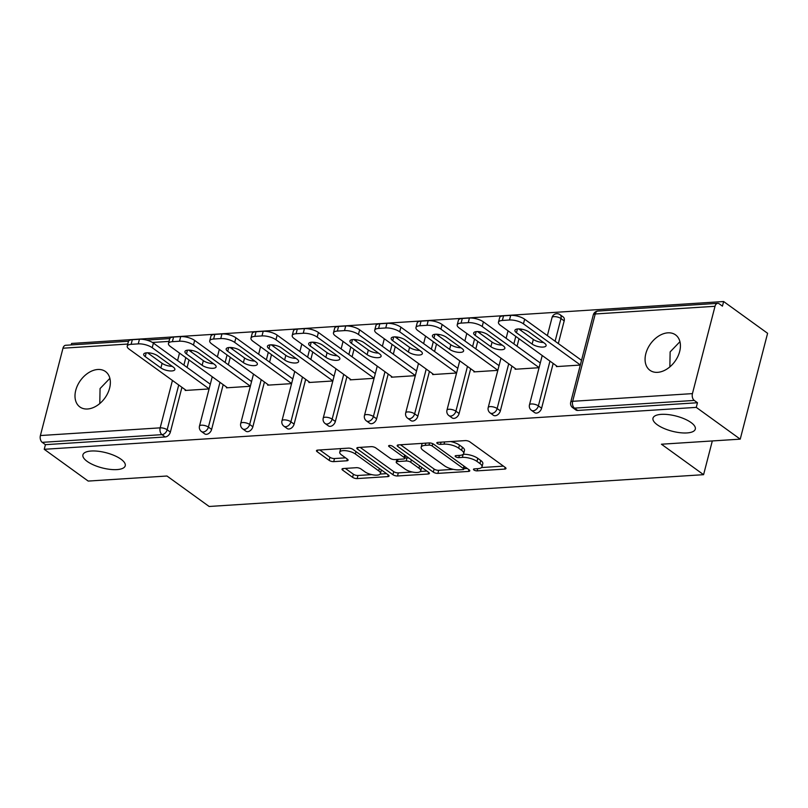 <?xml version="1.0" encoding="UTF-8"?>
<svg xmlns="http://www.w3.org/2000/svg" width="808" height="808" viewBox="0 0 808 808"><rect width="100%" height="100%" fill="white"/><g stroke="black" fill="none" stroke-linecap="round" stroke-linejoin="round"><path stroke-width="1.21" d="M99.788 403.556L100.061 388.567L109.868 378.356M121.008 459.217A21.856 7.827 -165.5 0 0 98.243 451.258A21.856 7.827 -165.5 0 0 82.921 454.833A21.856 7.827 -165.5 0 0 87.163 461.388A21.856 7.827 -165.5 0 0 109.918 469.357A21.856 7.827 -165.5 0 0 125.24 465.772A21.856 7.827 -165.5 0 0 121.008 459.217M669.852 366.893L670.135 351.904L679.942 341.693M691.072 422.554A21.856 7.827 -165.5 0 0 668.307 414.595A21.856 7.827 -165.5 0 0 652.995 418.17A21.856 7.827 -165.5 0 0 657.227 424.735A21.856 7.827 -165.5 0 0 679.993 432.694A21.856 7.827 -165.5 0 0 695.304 429.119A21.856 7.827 -165.5 0 0 691.072 422.554M473.932 469.983A2.343 0.838 -165.5 0 0 477.124 470.862L504.707 469.094A3.353 1.202 -165.5 0 0 505.98 468.509A3.353 1.202 -165.5 0 0 505.333 467.499L469.862 441.865A3.353 1.202 -165.5 0 0 465.297 440.602L437.724 442.38A2.343 0.838 -165.5 0 0 436.825 442.794A2.343 0.838 -165.5 0 0 437.279 443.491A2.343 0.838 -165.5 0 0 440.481 444.37L444.046 444.147A10.726 3.848 -165.5 0 1 458.661 448.167L461.61 450.309A10.726 3.848 -165.5 0 1 463.691 453.52A10.726 3.848 -165.5 0 1 459.611 455.399L456.045 455.621A2.343 0.838 -165.5 0 0 455.156 456.035A2.343 0.838 -165.5 0 0 455.611 456.742A2.343 0.838 -165.5 0 0 458.803 457.621L462.378 457.389A10.726 3.848 -165.5 0 1 476.983 461.408L479.942 463.55A10.726 3.848 -165.5 0 1 482.012 466.772A10.726 3.848 -165.5 0 1 477.942 468.64L474.367 468.872A2.343 0.838 -165.5 0 0 473.478 469.276A2.343 0.838 -165.5 0 0 473.932 469.983M657.641 372.337A21.856 15.039 -54.1 0 0 677.801 356.581A21.856 15.039 -54.1 0 0 675.549 334.876A21.856 15.039 -54.1 0 0 667.852 332.835A21.856 15.039 -54.1 0 0 647.693 348.591A21.856 15.039 -54.1 0 0 649.945 370.296A21.856 15.039 -54.1 0 0 657.641 372.337M87.567 408.989A21.856 15.039 -54.1 0 0 107.737 393.233A21.856 15.039 -54.1 0 0 105.474 371.529A21.856 15.039 -54.1 0 0 97.788 369.488A21.856 15.039 -54.1 0 0 77.618 385.244A21.856 15.039 -54.1 0 0 79.871 406.949A21.856 15.039 -54.1 0 0 87.567 408.989M343.269 468.539A3.353 1.202 -165.5 0 0 341.996 469.125A3.353 1.202 -165.5 0 0 342.642 470.125L352.591 477.316A3.353 1.202 -165.5 0 0 357.156 478.578L387.779 476.609A3.353 1.202 -165.5 0 0 389.062 476.023A3.353 1.202 -165.5 0 0 388.406 475.013L352.945 449.379A3.353 1.202 -165.5 0 0 348.379 448.127L317.746 450.096A3.353 1.202 -165.5 0 0 316.473 450.682A3.353 1.202 -165.5 0 0 317.13 451.682L329.149 460.368A3.353 1.202 -165.5 0 0 333.714 461.631L346.814 460.792A3.353 1.202 -165.5 0 0 348.096 460.207A3.353 1.202 -165.5 0 0 347.44 459.196L341.481 454.884A8.969 3.212 -165.5 0 1 339.744 452.197A8.969 3.212 -165.5 0 1 346.026 450.733A8.969 3.212 -165.5 0 1 355.369 453.995L378.72 470.872A8.969 3.212 -165.5 0 1 380.457 473.559A8.969 3.212 -165.5 0 1 374.165 475.033A8.969 3.212 -165.5 0 1 364.832 471.761L360.944 468.953A3.353 1.202 -165.5 0 0 356.379 467.691L343.269 468.539M715.019 306.283L595.244 313.979L572.66 401.313L692.436 393.617L715.019 306.283A5.121 3.232 86.3 0 1 717.706 303.343A5.121 3.232 86.3 0 1 719.231 303.828L722.443 306.151L723.635 301.525L767.6 333.3L740.229 439.148L661.429 444.218L703.586 474.68L209.141 506.475L166.983 476.013L88.193 481.073L44.228 449.299L696.264 407.373L697.466 402.738L694.254 400.425L574.468 408.121L577.68 410.444L697.466 402.738M740.229 439.148L696.264 407.373M433.31 472.135A3.353 1.202 -165.5 0 0 437.875 473.387L468.499 471.418A3.353 1.202 -165.5 0 0 469.771 470.832A3.353 1.202 -165.5 0 0 469.125 469.832L433.654 444.188A3.353 1.202 -165.5 0 0 429.088 442.935L398.465 444.905A3.353 1.202 -165.5 0 0 397.193 445.491A3.353 1.202 -165.5 0 0 397.839 446.491L433.31 472.135L434.108 469.044A3.353 1.202 -165.5 0 0 438.673 470.306L453.349 469.357M428.139 474.013L397.516 475.983A3.353 1.202 -165.5 0 1 392.951 474.73L357.479 449.086A3.353 1.202 -165.5 0 1 356.833 448.087A3.353 1.202 -165.5 0 1 358.106 447.501L371.215 446.652A3.353 1.202 -165.5 0 1 375.781 447.915L390.163 458.308A3.353 1.202 -165.5 0 0 394.728 459.57L403.424 459.005A3.353 1.202 -165.5 0 0 404.697 458.419A3.353 1.202 -165.5 0 0 404.05 457.419L389.072 446.592A2.343 0.838 -165.5 0 1 388.618 445.885A2.343 0.838 -165.5 0 1 390.264 445.501A2.343 0.838 -165.5 0 1 392.708 446.359L428.765 472.428A3.353 1.202 -165.5 0 1 429.412 473.427A3.353 1.202 -165.5 0 1 428.139 474.013L428.583 472.296M703.586 474.68L712.313 440.946M692.436 393.617A5.121 3.232 86.3 0 0 694.254 400.425M44.228 449.299L45.43 444.673L42.218 442.35A5.121 3.232 -93.7 0 1 40.4 435.542L62.984 348.208A5.121 3.232 -93.7 0 1 65.67 345.279L128.512 341.239M71.225 344.915L71.599 343.451L723.635 301.525M556.571 365.893L556.389 366.6L580.316 365.054M191.496 350.379L191.122 351.823M189.022 359.964L187.092 367.428M181.941 387.315L170.367 432.088A5.121 3.525 125.9 0 1 165.206 436.966L161.994 434.643L42.218 442.35M45.43 444.673L165.206 436.966M577.68 410.444A5.121 3.525 125.9 0 1 575.882 409.969L572.67 407.646A5.121 3.525 125.9 0 0 574.468 408.121A5.121 3.232 86.3 0 1 572.66 401.313A5.121 1.838 -165.5 0 0 570.711 402.212A5.121 5.121 0 0 0 572.67 407.646M211.615 429.432A5.121 3.525 125.9 0 1 206.454 434.32A5.121 3.525 125.9 0 1 204.646 433.835L201.434 431.512A5.121 3.525 125.9 0 0 203.242 431.997A5.121 3.525 -54.1 0 0 208.403 427.109L211.615 429.432L223.19 384.659M232.744 347.723L232.371 349.167M230.27 357.308L228.341 364.782M252.864 426.776A5.121 3.525 125.9 0 1 247.703 431.664A5.121 3.525 125.9 0 1 245.895 431.189L242.683 428.866A5.121 3.525 125.9 0 0 244.491 429.341A5.121 3.525 -54.1 0 0 249.652 424.463L252.864 426.776L264.438 382.012M273.993 345.066L273.619 346.521M271.518 354.651L269.579 362.125M294.112 424.129A5.121 3.525 125.9 0 1 288.951 429.008A5.121 3.525 125.9 0 1 287.143 428.533L283.931 426.21A5.121 3.525 125.9 0 0 285.739 426.695A5.121 3.525 -54.1 0 0 290.9 421.806L294.112 424.129L305.687 379.356M315.241 342.42L314.868 343.865M312.767 352.005L310.827 359.469M335.36 421.473A5.121 3.525 125.9 0 1 330.199 426.361A5.121 3.525 125.9 0 1 328.391 425.877L325.18 423.564A5.121 3.525 125.9 0 0 326.988 424.038A5.121 3.525 -54.1 0 0 332.149 419.15L335.36 421.473L346.935 376.7M356.49 339.764L356.116 341.218M354.015 349.349L352.076 356.823M376.609 418.827A5.121 3.525 125.9 0 1 371.448 423.705A5.121 3.525 125.9 0 1 369.64 423.23L366.428 420.907A5.121 3.525 125.9 0 0 368.236 421.382A5.121 3.525 -54.1 0 0 373.397 416.504L376.609 418.827L388.183 374.054M397.738 337.108L397.364 338.562M395.264 346.693L393.324 354.167M417.857 416.171A5.121 3.525 125.9 0 1 412.696 421.059A5.121 3.525 125.9 0 1 410.888 420.574L407.676 418.251A5.121 3.525 125.9 0 0 409.484 418.736A5.121 3.525 -54.1 0 0 414.645 413.848L417.857 416.171L429.432 371.397M438.986 334.462L438.613 335.906M436.512 344.046L434.573 351.51M459.106 413.514A5.121 3.525 125.9 0 1 453.945 418.403A5.121 3.525 125.9 0 1 452.137 417.928L448.925 415.605A5.121 3.525 125.9 0 0 450.733 416.08A5.121 3.525 -54.1 0 0 455.894 411.201L459.106 413.514L470.68 368.751M480.235 331.805L479.861 333.26M477.76 341.39L475.821 348.864M500.354 410.868A5.121 3.525 125.9 0 1 495.183 415.746A5.121 3.525 125.9 0 1 493.385 415.272L490.173 412.949A5.121 3.525 125.9 0 0 491.971 413.423A5.121 3.525 -54.1 0 0 497.142 408.545L500.354 410.868L511.929 366.095M521.483 329.159L521.11 330.603M519.009 338.744L517.069 346.208M541.602 408.212A5.121 3.525 125.9 0 1 536.431 413.1A5.121 3.525 125.9 0 1 534.633 412.615L531.422 410.302A5.121 3.525 125.9 0 0 533.219 410.777A5.121 3.525 -54.1 0 0 538.391 405.889L541.602 408.212L553.177 363.438M564.186 320.877L560.974 318.554A5.121 3.525 125.9 0 0 560.005 314.666L563.216 316.978A5.121 3.525 125.9 0 1 564.186 320.877L558.318 343.562M515.322 368.549L515.14 369.246L539.067 367.711M474.074 371.205L473.892 371.902L497.819 370.367M432.825 373.851L432.644 374.559L456.571 373.013M391.577 376.508L391.395 377.205L415.332 375.669M350.329 379.154L350.147 379.861L374.084 378.316M309.08 381.81L308.909 382.507L332.835 380.972M267.842 384.467L267.66 385.163L291.587 383.628M226.594 387.113L226.412 387.82L250.339 386.274M185.345 389.769L185.163 390.466L209.09 388.931M482.012 466.772L482.81 463.681A10.726 3.848 -165.5 0 0 480.74 460.459L479.942 463.55M463.196 454.298A10.726 3.848 -165.5 0 1 477.781 458.328L480.74 460.459M463.691 453.52L464.489 450.44A10.726 3.848 -165.5 0 0 462.408 447.218L461.61 450.309M450.622 441.552A10.726 3.848 -165.5 0 1 459.459 445.077L462.408 447.218M481.528 467.549L503.445 466.135M400.526 444.774L434.108 469.044M463.913 468.68L467.236 468.468M462.883 469.61A2.343 0.838 -165.5 0 0 463.782 469.196A2.343 0.838 -165.5 0 0 463.327 468.499L432.189 445.996A2.343 0.838 -165.5 0 0 428.998 445.107L425.23 445.349A10.726 3.848 -165.5 0 0 421.15 447.228A10.726 3.848 -165.5 0 0 423.23 450.45L444.511 465.822A10.726 3.848 -165.5 0 0 459.126 469.852L462.883 469.61M422.443 443.36A10.726 3.848 -165.5 0 0 421.948 444.137L421.15 447.228M426.876 471.064L420.372 471.478M412.242 472.003L398.314 472.892L397.516 475.983M360.166 447.369L393.749 471.64A3.353 1.202 -165.5 0 0 398.314 472.892M405.091 469.094A8.969 3.212 -165.5 0 0 414.433 472.367A8.969 3.212 -165.5 0 0 420.716 470.892A8.969 3.212 -165.5 0 0 418.978 468.206L410.747 462.257A3.353 1.202 -165.5 0 0 406.182 461.004L397.486 461.56A3.353 1.202 -165.5 0 0 396.213 462.146A3.353 1.202 -165.5 0 0 396.859 463.156L405.091 469.094M420.716 470.892L421.513 467.812A8.969 3.212 -165.5 0 0 421.503 467.175M408.959 458.106A3.353 1.202 -165.5 0 0 406.979 457.914L406.182 461.004M404.798 458.055L406.979 457.914M380.457 473.559L381.255 470.478A8.969 3.212 -165.5 0 0 381.245 469.842M351.884 448.804A8.969 3.212 -165.5 0 0 350.076 448.258M340.804 448.612A8.969 3.212 -165.5 0 0 340.542 449.107L339.744 452.197M319.806 449.965L329.947 457.288A3.353 1.202 -165.5 0 0 334.512 458.54L345.561 457.833M345.329 468.408L353.389 474.235A3.353 1.202 -165.5 0 0 357.954 475.488L371.71 474.609M380.184 474.064L386.527 473.66M510.686 315.373L503.546 315.827L502.354 320.463L509.495 319.998L510.686 315.373A10.241 3.666 14.5 0 1 524.645 319.211L581.538 360.338M502.354 320.463A10.241 3.666 -165.5 0 0 498.455 322.251L499.657 317.615A10.241 3.666 14.5 0 1 503.546 315.827M543.451 342.471A8.019 2.879 14.5 0 1 533.32 339.431L518.766 328.917M524.645 319.211L523.443 323.846L580.346 364.974M523.443 323.846A10.241 3.666 -165.5 0 0 509.495 319.998M498.455 322.251A10.241 3.666 -165.5 0 0 500.445 325.321L557.449 366.529M544.552 343.259A8.019 2.879 14.5 0 1 546.107 345.673A8.019 2.879 14.5 0 1 540.481 346.986A8.019 2.879 14.5 0 1 532.129 344.067L516.464 332.745A8.019 2.879 14.5 0 1 514.918 330.341A8.019 2.879 14.5 0 1 520.534 329.018A8.019 2.879 14.5 0 1 528.897 331.947L544.552 343.259M469.438 318.019L462.297 318.483L461.105 323.109L468.246 322.655L469.438 318.019A10.241 3.666 14.5 0 1 483.396 321.867L540.289 362.994M461.105 323.109A10.241 3.666 -165.5 0 0 457.207 324.897L458.409 320.271A10.241 3.666 14.5 0 1 462.297 318.483M502.202 345.117A8.019 2.879 14.5 0 1 492.072 342.087L477.518 331.563M483.396 321.867L482.194 326.493L539.098 367.62M482.194 326.493A10.241 3.666 -165.5 0 0 468.246 322.655M457.207 324.897A10.241 3.666 -165.5 0 0 459.196 327.977L516.201 369.185M503.303 345.915A8.019 2.879 14.5 0 1 504.859 348.329A8.019 2.879 14.5 0 1 499.233 349.642A8.019 2.879 14.5 0 1 490.88 346.713L475.225 335.401A8.019 2.879 14.5 0 1 473.67 332.987A8.019 2.879 14.5 0 1 479.285 331.674A8.019 2.879 14.5 0 1 487.648 334.603L503.303 345.915M428.19 320.675L421.049 321.14L419.857 325.765L426.998 325.301L428.19 320.675A10.241 3.666 14.5 0 1 442.148 324.523L499.041 365.65M419.857 325.765A10.241 3.666 -165.5 0 0 415.958 327.553L417.16 322.927A10.241 3.666 14.5 0 1 421.049 321.14M460.954 347.773A8.019 2.879 14.5 0 1 450.824 344.733L436.269 334.219M442.148 324.523L440.946 329.149L497.849 370.276M440.946 329.149A10.241 3.666 -165.5 0 0 426.998 325.301M415.958 327.553A10.241 3.666 -165.5 0 0 417.948 330.624L474.952 371.832M462.055 348.571A8.019 2.879 14.5 0 1 463.61 350.975A8.019 2.879 14.5 0 1 457.984 352.288A8.019 2.879 14.5 0 1 449.632 349.369L433.977 338.047A8.019 2.879 14.5 0 1 432.421 335.643A8.019 2.879 14.5 0 1 438.037 334.33A8.019 2.879 14.5 0 1 446.4 337.249L462.055 348.571M386.941 323.331L379.8 323.786L378.609 328.422L385.749 327.957L386.941 323.331A10.241 3.666 14.5 0 1 400.899 327.169L457.793 368.296M378.609 328.422A10.241 3.666 -165.5 0 0 374.71 330.209L375.912 325.574A10.241 3.666 14.5 0 1 379.8 323.786M419.706 350.419A8.019 2.879 14.5 0 1 409.575 347.389L395.021 336.865M400.899 327.169L399.697 331.805L456.601 372.922M399.697 331.805A10.241 3.666 -165.5 0 0 385.749 327.957M374.71 330.209A10.241 3.666 -165.5 0 0 376.7 333.28L433.704 374.488M420.806 351.217A8.019 2.879 14.5 0 1 422.362 353.631A8.019 2.879 14.5 0 1 416.736 354.944A8.019 2.879 14.5 0 1 408.383 352.015L392.728 340.703A8.019 2.879 14.5 0 1 391.173 338.289A8.019 2.879 14.5 0 1 396.789 336.976A8.019 2.879 14.5 0 1 405.151 339.905L420.806 351.217M345.693 325.978L338.552 326.442L337.36 331.068L344.501 330.613L345.693 325.978A10.241 3.666 14.5 0 1 359.651 329.826L416.544 370.953M337.36 331.068A10.241 3.666 -165.5 0 0 333.462 332.856L334.663 328.23A10.241 3.666 14.5 0 1 338.552 326.442M378.457 353.076A8.019 2.879 14.5 0 1 368.327 350.046L353.773 339.522M359.651 329.826L358.449 334.451L415.352 375.579M358.449 334.451A10.241 3.666 -165.5 0 0 344.501 330.613M333.462 332.856A10.241 3.666 -165.5 0 0 335.451 335.936L392.456 377.134M379.558 353.874A8.019 2.879 14.5 0 1 381.113 356.277A8.019 2.879 14.5 0 1 375.488 357.591A8.019 2.879 14.5 0 1 367.135 354.672L351.48 343.36A8.019 2.879 14.5 0 1 349.925 340.946A8.019 2.879 14.5 0 1 355.55 339.633A8.019 2.879 14.5 0 1 363.903 342.552L379.558 353.874M304.444 328.634L297.304 329.088L296.112 333.724L303.252 333.26L304.444 328.634A10.241 3.666 14.5 0 1 318.402 332.472L375.296 373.599M296.112 333.724A10.241 3.666 -165.5 0 0 292.213 335.512L293.415 330.876A10.241 3.666 14.5 0 1 297.304 329.088M337.209 355.732A8.019 2.879 14.5 0 1 327.078 352.692L312.524 342.178M318.402 332.472L317.201 337.108L374.104 378.235M317.201 337.108A10.241 3.666 -165.5 0 0 303.252 333.26M292.213 335.512A10.241 3.666 -165.5 0 0 294.203 338.582L351.207 379.79M338.31 356.53A8.019 2.879 14.5 0 1 339.865 358.934A8.019 2.879 14.5 0 1 334.239 360.247A8.019 2.879 14.5 0 1 325.887 357.328L310.232 346.006A8.019 2.879 14.5 0 1 308.676 343.602A8.019 2.879 14.5 0 1 314.302 342.289A8.019 2.879 14.5 0 1 322.655 345.208L338.31 356.53M263.196 331.29L256.065 331.745L254.863 336.37L262.004 335.916L263.196 331.29A10.241 3.666 14.5 0 1 277.154 335.128L334.047 376.255M254.863 336.37A10.241 3.666 -165.5 0 0 250.965 338.158L252.167 333.532A10.241 3.666 14.5 0 1 256.065 331.745M295.96 358.378A8.019 2.879 14.5 0 1 285.83 355.348L271.276 344.824M277.154 335.128L275.952 339.754L332.856 380.881M275.952 339.754A10.241 3.666 -165.5 0 0 262.004 335.916M250.965 338.158A10.241 3.666 -165.5 0 0 252.954 341.239L309.959 382.447M297.061 359.176A8.019 2.879 14.5 0 1 298.617 361.59A8.019 2.879 14.5 0 1 292.991 362.903A8.019 2.879 14.5 0 1 284.638 359.974L268.983 348.662A8.019 2.879 14.5 0 1 267.428 346.248A8.019 2.879 14.5 0 1 273.054 344.935A8.019 2.879 14.5 0 1 281.406 347.864L297.061 359.176M221.947 333.936L214.817 334.401L213.615 339.027L220.756 338.572L221.947 333.936A10.241 3.666 14.5 0 1 235.906 337.784L292.799 378.912M213.615 339.027A10.241 3.666 -165.5 0 0 209.716 340.814L210.918 336.189A10.241 3.666 14.5 0 1 214.817 334.401M254.712 361.035A8.019 2.879 14.5 0 1 244.592 358.005L230.028 347.48M235.906 337.784L234.704 342.41L291.607 383.537M234.704 342.41A10.241 3.666 -165.5 0 0 220.756 338.572M209.716 340.814A10.241 3.666 -165.5 0 0 211.706 343.885L268.711 385.093M255.813 361.832A8.019 2.879 14.5 0 1 257.368 364.236A8.019 2.879 14.5 0 1 251.753 365.549A8.019 2.879 14.5 0 1 243.39 362.63L227.735 351.308A8.019 2.879 14.5 0 1 226.179 348.904A8.019 2.879 14.5 0 1 231.805 347.591A8.019 2.879 14.5 0 1 240.158 350.51L255.813 361.832M180.699 336.593L173.569 337.047L172.367 341.683L179.507 341.218L180.699 336.593A10.241 3.666 14.5 0 1 194.657 340.431L251.551 381.558M172.367 341.683A10.241 3.666 -165.5 0 0 168.468 343.471L169.67 338.835A10.241 3.666 14.5 0 1 173.569 337.047M213.463 363.691A8.019 2.879 14.5 0 1 203.343 360.651L188.779 350.137M194.657 340.431L193.466 345.066L250.359 386.194M193.466 345.066A10.241 3.666 -165.5 0 0 179.507 341.218M168.468 343.471A10.241 3.666 -165.5 0 0 170.458 346.541L227.462 387.749M214.564 364.479A8.019 2.879 14.5 0 1 216.12 366.893A8.019 2.879 14.5 0 1 210.504 368.206A8.019 2.879 14.5 0 1 202.141 365.287L186.486 353.965A8.019 2.879 14.5 0 1 184.931 351.561A8.019 2.879 14.5 0 1 190.557 350.238A8.019 2.879 14.5 0 1 198.909 353.167L214.564 364.479M139.451 339.239L132.32 339.703L131.118 344.329L138.259 343.875L139.451 339.239A10.241 3.666 14.5 0 1 153.409 343.087L210.312 384.214M131.118 344.329A10.241 3.666 -165.5 0 0 127.22 346.117L128.422 341.491A10.241 3.666 14.5 0 1 132.32 339.703M172.215 366.337A8.019 2.879 14.5 0 1 162.095 363.307L147.531 352.783M153.409 343.087L152.217 347.713L209.11 388.84M152.217 347.713A10.241 3.666 -165.5 0 0 138.259 343.875M127.22 346.117A10.241 3.666 -165.5 0 0 129.209 349.197L186.214 390.405M173.316 367.135A8.019 2.879 14.5 0 1 174.871 369.539A8.019 2.879 14.5 0 1 169.256 370.862A8.019 2.879 14.5 0 1 160.893 367.933L145.238 356.621A8.019 2.879 14.5 0 1 143.683 354.207A8.019 2.879 14.5 0 1 149.308 352.894A8.019 2.879 14.5 0 1 157.661 355.813L173.316 367.135M477.7 468.66L477.124 470.862M441.047 442.168L440.481 444.37M459.378 455.409L458.803 457.621M717.706 303.343L597.93 311.05A5.121 3.232 86.3 0 0 595.244 313.979A5.121 1.838 -165.5 0 0 593.294 314.878L570.711 402.212M40.4 435.542L160.176 427.846L172.437 380.437M177.578 360.56L179.507 353.086M169.013 341.39L152.449 342.461M127.765 344.046L62.984 348.208M178.73 384.992L167.155 429.765A5.121 3.525 -54.1 0 1 161.994 434.643A5.121 3.232 -93.7 0 1 160.176 427.846A5.121 1.838 14.5 0 1 167.155 429.765L170.367 432.088M560.005 314.666A5.121 5.121 0 0 0 552.046 317.534A5.121 1.838 -165.5 0 1 553.995 316.635A5.121 1.838 14.5 0 1 560.974 318.554L555.106 341.239M549.965 361.115L538.391 405.889A5.121 1.838 14.5 0 0 531.411 403.97A5.121 1.838 -165.5 0 0 529.462 404.869A5.121 5.121 0 0 0 531.422 410.302M515.797 336.421L513.858 343.885M508.717 363.772L497.142 408.545A5.121 1.838 14.5 0 0 490.163 406.626A5.121 1.838 -165.5 0 0 488.214 407.515A5.121 5.121 0 0 0 490.173 412.949M474.549 339.067L472.609 346.541M467.468 366.428L455.894 411.201A5.121 1.838 14.5 0 0 448.915 409.272A5.121 1.838 -165.5 0 0 446.965 410.171A5.121 5.121 0 0 0 448.925 415.605M433.3 341.723L431.361 349.197M426.22 369.074L414.645 413.848A5.121 1.838 14.5 0 0 407.666 411.929A5.121 1.838 -165.5 0 0 405.717 412.817A5.121 5.121 0 0 0 407.676 418.251M392.052 344.38L390.113 351.844M384.972 371.731L373.397 416.504A5.121 1.838 14.5 0 0 366.418 414.585A5.121 1.838 -165.5 0 0 364.469 415.474A5.121 5.121 0 0 0 366.428 420.907M350.803 347.026L348.864 354.5M343.723 374.387L332.149 419.15A5.121 1.838 14.5 0 0 325.169 417.231A5.121 1.838 -165.5 0 0 323.22 418.13A5.121 5.121 0 0 0 325.18 423.564M309.555 349.682L307.616 357.146M302.475 377.033L290.9 421.806A5.121 1.838 14.5 0 0 283.921 419.887A5.121 1.838 -165.5 0 0 281.972 420.776A5.121 5.121 0 0 0 283.931 426.21M268.306 352.328L266.367 359.802M261.226 379.689L249.652 424.463A5.121 1.838 14.5 0 0 242.673 422.534A5.121 1.838 -165.5 0 0 240.723 423.432A5.121 5.121 0 0 0 242.683 428.866M227.058 354.985L225.129 362.459M219.978 382.336L208.403 427.109A5.121 1.838 14.5 0 0 201.424 425.19A5.121 1.838 -165.5 0 0 199.475 426.089A5.121 5.121 0 0 0 201.434 431.512M185.81 357.641L183.881 365.105M477.781 458.328L476.983 461.408M463.166 454.328L462.378 457.389M459.459 445.077L458.661 448.167M444.622 441.936L444.046 444.147M505.151 467.367L504.707 469.094M398.253 444.925L397.839 446.491M468.943 469.701L468.499 471.418M438.673 470.306L437.875 473.387M463.944 466.085L463.327 468.499M432.785 443.693L432.189 445.996M429.563 442.925L428.998 445.107M425.806 443.148L425.23 445.349M393.749 471.64L392.951 474.73M357.894 447.521L357.479 449.086M404.677 455.005L404.05 457.419M389.355 445.491L389.072 446.592M419.594 465.792L418.978 468.206M411.373 459.853L410.747 462.257M398.061 459.358L397.486 461.56M379.336 468.458L378.72 470.872M355.995 451.581L355.369 453.995M347.258 459.065L346.814 460.792M334.512 458.54L333.714 461.631M329.947 457.288L329.149 460.368M317.534 450.117L317.13 451.682M388.224 474.892L387.779 476.609M357.954 475.488L357.156 478.578M353.389 474.235L352.591 477.316M343.046 468.559L342.642 470.125M533.32 339.431L532.129 344.067M517.443 328.987L516.464 332.745M492.072 342.087L490.88 346.713M476.195 331.634L475.225 335.401M450.824 344.733L449.632 349.369M434.946 334.29L433.977 338.047M409.575 347.389L408.383 352.015M393.698 336.936L392.728 340.703M368.327 350.046L367.135 354.672M352.45 339.592L351.48 343.36M327.078 352.692L325.887 357.328M311.201 342.249L310.232 346.006M285.83 355.348L284.638 359.974M269.953 344.895L268.983 348.662M244.592 358.005L243.39 362.63M228.704 347.551L227.735 351.308M203.343 360.651L202.141 365.287M187.456 350.207L186.486 353.965M162.095 363.307L160.893 367.933M146.208 352.854L145.238 356.621M169.761 338.582L146.531 340.077M597.93 311.05A5.121 5.121 0 0 0 593.294 314.878M552.046 317.534L547.37 335.643M542.219 355.52L529.462 404.869M508.05 330.826L506.121 338.289M500.98 358.176L488.214 407.515M466.802 333.472L464.873 340.946M459.732 360.833L446.965 410.171M425.553 336.128L423.624 343.592M418.483 363.479L405.717 412.817M384.305 338.774L382.376 346.248M377.235 366.135L364.469 415.474M343.057 341.43L341.127 348.904M335.987 368.781L323.22 418.13M301.808 344.087L299.879 351.551M294.738 371.438L281.972 420.776M260.56 346.733L258.631 354.207M253.49 374.094L240.723 423.432M219.311 349.389L217.382 356.863M212.241 376.74L199.475 426.089M464.479 466.469L463.782 469.196M405.444 455.56L404.697 458.419M396.92 459.429L396.213 462.146"/></g></svg>
